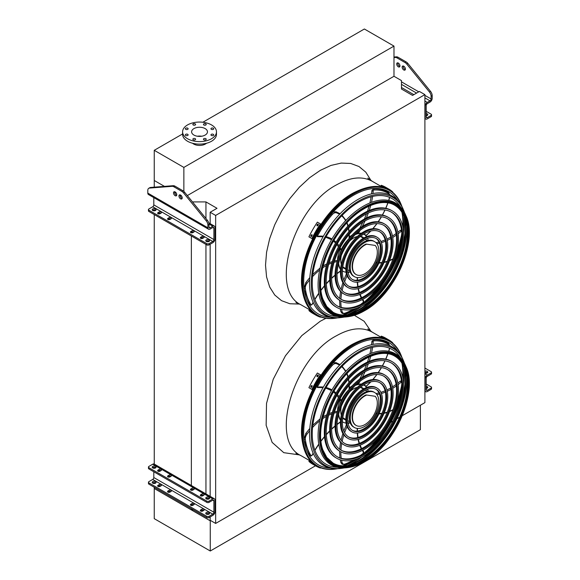 <?xml version="1.0" encoding="UTF-8"?>
<svg xmlns="http://www.w3.org/2000/svg" width="580" height="580" viewBox="0 0 580 580"><rect width="100%" height="100%" fill="white"/><g stroke="black" fill="none" stroke-linecap="round" stroke-linejoin="round"><path stroke-width="0.87" d="M402.295 415.679L424.901 402.629L424.901 94.62L419.405 91.451L412.547 95.41L401.483 89.023L401.483 80.598L393.987 76.27L393.987 46.095L364.37 29L202.862 122.242M210.156 516.918L210.156 520.26L215.651 523.436L215.651 215.434L424.901 94.62M215.651 523.436L315.498 465.791M390.782 422.327L392.943 421.08M396.879 418.803L399.692 417.187M210.156 223.662L210.156 212.258L215.651 215.434M210.156 496.342L210.156 244.238M205.944 218.515L205.944 201.912L217.014 208.3L210.156 212.258M205.944 493.913L205.944 244.405M192.466 201.912L205.944 201.912M420.384 405.232L420.384 429.686L210.264 551L210.264 520.826L154.244 488.49L191.356 509.914L191.356 508.653M191.356 505.521L191.356 505.144M191.356 486.533L191.356 235.98M191.356 232.841L191.356 232.464M191.356 509.914L193.531 509.914M182.599 133.944L154.244 150.314L154.244 180.489L164.452 186.376L154.244 180.489L154.244 187.166M174.594 192.234L176.356 193.249L174.594 192.234M180.039 195.373L181.801 196.395L180.039 195.373M210.264 551L154.244 518.658L154.244 487.229M154.244 483.495L154.244 482.531M208.996 517.585A1.537 0.892 180 0 1 206.821 517.585L206.821 516.33A1.537 0.892 -0 0 0 208.996 516.33L208.996 517.585L212.809 515.388A3.081 1.776 120 0 0 214.984 511.611L214.984 500.17A3.081 1.776 120 0 0 214.346 498.764L154.251 464.065L154.244 214.556M154.244 210.815L154.244 209.858M342.671 314.969A71.289 41.158 120 0 0 355.402 308.64M362.442 303.536A71.289 41.158 120 0 0 379.646 285.577M394.98 259.028A71.289 41.158 120 0 0 401.925 235.146M402.832 226.497A71.289 41.158 120 0 0 401.94 212.309M342.671 465.827A71.289 41.158 120 0 0 355.402 459.505M362.442 454.394A71.289 41.158 120 0 0 379.646 436.435M394.98 409.886A71.289 41.158 120 0 0 401.925 386.004M402.832 377.355A71.289 41.158 120 0 0 401.94 363.167M154.244 150.314L183.86 167.41L393.987 46.095M192.582 143.26A8.316 4.8 0 0 0 193.662 144.028A8.316 4.8 0 0 0 206.494 143.26M183.86 167.41L183.86 191.436M187.333 195.576L393.987 76.27M205.146 128.593A7.931 4.575 180 0 1 207.466 131.834A7.931 4.575 180 0 1 199.535 136.409A7.931 4.575 180 0 1 191.61 131.834A7.931 4.575 180 0 1 196.504 127.607A7.931 4.575 180 0 1 205.146 128.593M197.352 136.235A7.931 4.575 180 0 1 201.724 136.235M211.359 129.34A1.385 0.797 0 0 0 212.867 129.514A1.385 0.797 0 0 0 213.723 128.774A1.385 0.797 0 0 0 212.338 127.97A1.385 0.797 0 0 0 210.953 128.774A1.385 0.797 0 0 0 211.359 129.34M203.863 125.004A1.385 0.797 0 0 0 205.371 125.178A1.385 0.797 0 0 0 206.226 124.439A1.385 0.797 0 0 0 204.841 123.641A1.385 0.797 0 0 0 203.457 124.439A1.385 0.797 0 0 0 203.863 125.004M193.256 125.004A1.385 0.797 0 0 0 194.764 125.178A1.385 0.797 0 0 0 195.619 124.439A1.385 0.797 0 0 0 194.235 123.641A1.385 0.797 0 0 0 192.85 124.439A1.385 0.797 0 0 0 193.256 125.004M185.752 129.34A1.385 0.797 0 0 0 187.268 129.514A1.385 0.797 0 0 0 188.123 128.774A1.385 0.797 0 0 0 186.738 127.97A1.385 0.797 0 0 0 185.353 128.774A1.385 0.797 0 0 0 185.752 129.34M185.752 135.459A1.385 0.797 0 0 0 187.268 135.633A1.385 0.797 0 0 0 188.123 134.893A1.385 0.797 0 0 0 186.738 134.096A1.385 0.797 0 0 0 185.353 134.893A1.385 0.797 0 0 0 185.752 135.459M193.256 139.787A1.385 0.797 0 0 0 194.764 139.961A1.385 0.797 0 0 0 195.619 139.222A1.385 0.797 0 0 0 194.235 138.424A1.385 0.797 0 0 0 192.85 139.222A1.385 0.797 0 0 0 193.256 139.787M203.863 139.787A1.385 0.797 0 0 0 205.371 139.961A1.385 0.797 0 0 0 206.226 139.222A1.385 0.797 0 0 0 204.841 138.424A1.385 0.797 0 0 0 203.457 139.222A1.385 0.797 0 0 0 203.863 139.787M211.359 135.459A1.385 0.797 0 0 0 212.867 135.633A1.385 0.797 0 0 0 213.723 134.893A1.385 0.797 0 0 0 212.338 134.096A1.385 0.797 0 0 0 210.953 134.893A1.385 0.797 0 0 0 211.359 135.459M211.512 124.918A16.936 9.78 180 0 1 216.478 131.834A16.936 9.78 180 0 1 199.535 141.614A16.936 9.78 180 0 1 182.599 131.834A16.936 9.78 180 0 1 193.06 122.8A16.936 9.78 180 0 1 211.512 124.918M216.478 131.834L216.478 134.35A16.936 9.78 180 0 1 199.535 144.123A16.936 9.78 180 0 1 182.599 134.35L182.599 131.834M210.7 520.579L210.264 520.826M202.681 238.373L203.776 237.742A1.385 0.797 0 0 0 204.182 237.176A1.385 0.797 0 0 0 203.326 236.437A1.385 0.797 0 0 0 201.811 236.611L200.724 237.242A1.385 0.797 0 0 0 200.317 237.807A1.385 0.797 0 0 0 201.173 238.547A1.385 0.797 0 0 0 202.681 238.373M192.777 232.652L193.865 232.022A1.385 0.797 0 0 0 194.271 231.456A1.385 0.797 0 0 0 193.415 230.717A1.385 0.797 0 0 0 191.907 230.891L190.82 231.521A1.385 0.797 0 0 0 190.414 232.087A1.385 0.797 0 0 0 191.269 232.826A1.385 0.797 0 0 0 192.777 232.652M160.007 213.73L161.095 213.099A1.385 0.797 0 0 0 161.501 212.534A1.385 0.797 0 0 0 160.645 211.794A1.385 0.797 0 0 0 159.137 211.968L158.05 212.599A1.385 0.797 0 0 0 157.644 213.164A1.385 0.797 0 0 0 158.5 213.904A1.385 0.797 0 0 0 160.007 213.73M169.911 219.45L171.006 218.819A1.385 0.797 0 0 0 171.412 218.254A1.385 0.797 0 0 0 170.556 217.514A1.385 0.797 0 0 0 169.041 217.688L167.953 218.319A1.385 0.797 0 0 0 167.547 218.885A1.385 0.797 0 0 0 168.403 219.624A1.385 0.797 0 0 0 169.911 219.45M155.491 208.923A1.921 1.109 0 0 0 153.388 208.684A1.921 1.109 0 0 0 152.199 209.706A1.921 1.109 0 0 0 154.128 210.815A1.921 1.109 0 0 0 156.049 209.706A1.921 1.109 0 0 0 155.491 208.923M209.054 239.844A1.921 1.109 0 0 0 206.958 239.605A1.921 1.109 0 0 0 205.769 240.635A1.921 1.109 0 0 0 207.691 241.744A1.921 1.109 0 0 0 209.619 240.635A1.921 1.109 0 0 0 209.054 239.844M208.996 224.475L207.908 225.105A4.618 2.668 -120 0 0 206.255 220.871L207.343 220.24A4.618 2.668 60 0 1 208.996 224.475L208.996 227.179A1.537 0.892 120 0 0 209.315 227.889A1.537 0.892 120 0 0 210.09 227.81L212.809 226.236A3.081 1.776 -60 0 1 214.346 226.084A3.081 1.776 -60 0 1 214.984 227.498L214.984 238.938A3.081 1.776 -60 0 1 212.809 242.708L208.996 244.905A1.537 0.892 180 0 1 206.821 244.905L206.821 243.651L148.9 210.214L148.9 211.468A1.537 0.892 180 0 1 148.451 210.837L148.451 209.583A1.537 0.892 0 0 0 148.9 210.214M206.821 243.651A1.537 0.892 0 0 0 208.996 243.651L208.996 244.905M207.908 225.105L207.908 227.81A3.081 1.776 120 0 0 208.546 229.223A3.081 1.776 120 0 0 210.09 229.071L212.809 227.498A1.537 0.892 -60 0 1 213.578 227.418A1.537 0.892 -60 0 1 213.897 228.121L213.897 239.562A1.537 0.892 -60 0 1 212.809 241.454L208.996 243.651M153.801 197.613L153.801 204.87A1.537 0.892 -60 0 1 152.714 206.756L148.9 208.952A1.537 0.892 0 0 0 148.451 209.583M206.821 244.905L148.9 211.468M200.839 238.431L201.811 237.865A1.385 0.797 180 0 1 203.66 237.807M190.929 232.71L191.907 232.145A1.385 0.797 180 0 1 193.749 232.087M158.159 213.788L159.137 213.23A1.385 0.797 180 0 1 160.979 213.172M168.069 219.508L169.041 218.95A1.385 0.797 180 0 1 170.89 218.892M152.54 210.337A1.921 1.109 180 0 1 155.491 210.177A1.921 1.109 180 0 1 155.715 210.337M206.103 241.265A1.921 1.109 180 0 1 209.054 241.106A1.921 1.109 180 0 1 209.279 241.265M207.343 220.24L184.6 192.212L183.512 192.843A4.618 2.668 -120 0 0 181.903 191.422L173.826 186.76A4.618 2.668 -120 0 0 172.209 186.318L149.466 188.079A4.618 2.668 -120 0 0 148.77 188.29A4.618 2.668 -120 0 0 147.813 190.407L147.813 193.111A3.081 1.776 120 0 0 148.451 194.525L208.546 229.223M148.77 188.29L149.857 187.666A4.618 2.668 60 0 1 150.553 187.456L149.466 188.079M172.209 186.318L173.304 185.694L150.553 187.456M173.304 185.694A4.618 2.668 60 0 1 174.913 186.129L173.826 186.76M181.903 191.422L182.99 190.791L174.913 186.129M182.99 190.791A4.618 2.668 60 0 1 184.6 192.212M174.667 191.726A2.313 1.334 -120 0 0 175.073 193.843A2.313 1.334 -120 0 0 176.704 195.257M180.112 194.873A2.313 1.334 -120 0 0 181.671 198.208A2.313 1.334 -120 0 0 182.149 198.396M206.255 220.871L183.512 192.843M175.138 191.922A2.313 1.334 -120 0 0 173.985 191.806A2.313 1.334 -120 0 0 173.985 194.474A2.313 1.334 -120 0 0 176.291 195.808A2.313 1.334 -120 0 0 176.646 193.952A2.313 1.334 -120 0 0 175.138 191.922M180.583 198.831A2.313 1.334 -120 0 0 181.736 198.947A2.313 1.334 -120 0 0 181.736 196.279A2.313 1.334 -120 0 0 179.43 194.945A2.313 1.334 -120 0 0 179.075 196.801A2.313 1.334 -120 0 0 180.583 198.831M426.199 114.833A1.921 1.109 180 0 1 427.235 115.137A1.921 1.109 180 0 1 427.46 115.297M431.549 114.796L431.549 116.051A1.537 0.892 180 0 1 431.099 116.681L431.099 115.42A1.537 0.892 0 0 0 431.549 114.796A1.537 0.892 0 0 0 431.099 114.166L426.199 111.338M393.987 57.028L396.488 56.833A4.618 2.668 60 0 1 398.098 57.275L406.174 61.937A4.618 2.668 60 0 1 407.791 63.358L430.534 91.386A4.618 2.668 60 0 1 432.187 95.62L431.099 96.251L431.099 98.955A1.537 0.892 -60 0 1 430.012 100.84L427.286 102.413A3.081 1.776 120 0 0 425.111 106.184L425.111 117.624A3.081 1.776 120 0 0 425.749 119.031A3.081 1.776 120 0 0 427.286 118.878L431.099 116.681M426.199 115.761A1.921 1.109 0 0 0 427.801 114.666A1.921 1.109 0 0 0 427.235 113.883A1.921 1.109 0 0 0 426.199 113.571M432.187 95.62L432.187 98.325A3.081 1.776 -60 0 1 430.012 102.094L427.286 103.668A1.537 0.892 120 0 0 426.199 105.553L426.199 116.993A1.537 0.892 120 0 0 426.517 117.697A1.537 0.892 120 0 0 427.286 117.624L431.099 115.42M405.333 69.542A2.313 1.334 60 0 1 403.709 68.128A2.313 1.334 60 0 1 403.296 66.011M399.888 66.395A2.313 1.334 60 0 1 398.264 64.989A2.313 1.334 60 0 1 397.851 62.872M431.099 96.251A4.618 2.668 -120 0 0 429.447 92.01L406.696 63.989A4.618 2.668 -120 0 0 405.087 62.567L397.01 57.906A4.618 2.668 -120 0 0 395.4 57.464L393.987 57.572M403.774 66.207A2.313 1.334 -120 0 0 402.614 66.091A2.313 1.334 -120 0 0 402.614 68.759A2.313 1.334 -120 0 0 404.927 70.093A2.313 1.334 -120 0 0 405.282 68.237A2.313 1.334 -120 0 0 403.774 66.207M398.329 63.06A2.313 1.334 -120 0 0 397.177 62.944A2.313 1.334 -120 0 0 397.177 65.612A2.313 1.334 -120 0 0 399.482 66.947A2.313 1.334 -120 0 0 399.837 65.098A2.313 1.334 -120 0 0 398.329 63.06M202.681 495.835L203.776 495.204A1.385 0.797 0 0 0 204.182 494.638A1.385 0.797 0 0 0 203.326 493.899A1.385 0.797 0 0 0 201.811 494.073L200.724 494.704A1.385 0.797 0 0 0 200.317 495.269A1.385 0.797 0 0 0 201.173 496.009A1.385 0.797 0 0 0 202.681 495.835M192.777 490.114L193.865 489.491A1.385 0.797 0 0 0 194.271 488.918A1.385 0.797 0 0 0 193.415 488.186A1.385 0.797 0 0 0 191.907 488.353L190.82 488.983A1.385 0.797 0 0 0 190.414 489.549A1.385 0.797 0 0 0 191.269 490.288A1.385 0.797 0 0 0 192.777 490.114M160.007 471.199L161.095 470.568A1.385 0.797 0 0 0 161.501 470.003A1.385 0.797 0 0 0 160.645 469.263A1.385 0.797 0 0 0 159.137 469.438L158.05 470.068A1.385 0.797 0 0 0 157.644 470.634A1.385 0.797 0 0 0 158.5 471.366A1.385 0.797 0 0 0 160.007 471.199M169.911 476.92L171.006 476.289A1.385 0.797 0 0 0 171.412 475.723A1.385 0.797 0 0 0 170.556 474.984A1.385 0.797 0 0 0 169.041 475.158L167.953 475.781A1.385 0.797 0 0 0 167.547 476.354A1.385 0.797 0 0 0 168.403 477.086A1.385 0.797 0 0 0 169.911 476.92M209.054 497.314A1.921 1.109 0 0 0 206.958 497.075A1.921 1.109 0 0 0 205.769 498.097A1.921 1.109 0 0 0 207.691 499.213A1.921 1.109 0 0 0 209.619 498.097A1.921 1.109 0 0 0 209.054 497.314M155.491 466.385A1.921 1.109 0 0 0 153.388 466.146A1.921 1.109 0 0 0 152.199 467.175A1.921 1.109 0 0 0 154.128 468.285A1.921 1.109 0 0 0 156.049 467.175A1.921 1.109 0 0 0 155.491 466.385M154.251 464.065A3.081 1.776 120 0 0 152.714 464.217L148.9 466.421A1.537 0.892 0 0 0 148.451 467.045A1.537 0.892 0 0 0 148.9 467.676L148.9 468.93A1.537 0.892 180 0 1 148.451 468.307L148.451 467.045M208.996 516.33L212.809 514.126A1.537 0.892 120 0 0 213.897 512.241L213.897 500.801A1.537 0.892 120 0 0 213.578 500.098A1.537 0.892 120 0 0 212.809 500.17L208.996 502.374A1.537 0.892 180 0 1 206.821 502.374L206.821 501.113L148.9 467.676M206.821 501.113A1.537 0.892 0 0 0 208.996 501.113L208.996 502.374M214.346 498.764A3.081 1.776 120 0 0 212.809 498.916L208.996 501.113M206.821 502.374L148.9 468.93M203.66 495.276A1.385 0.797 0 0 0 201.811 495.334L200.839 495.893M193.749 489.556A1.385 0.797 0 0 0 191.907 489.614L190.929 490.173M160.979 470.634A1.385 0.797 0 0 0 159.137 470.692L158.159 471.257M170.89 476.354A1.385 0.797 0 0 0 169.041 476.412L168.069 476.977M206.103 498.727A1.921 1.109 180 0 1 209.054 498.568A1.921 1.109 180 0 1 209.279 498.727M152.54 467.799A1.921 1.109 180 0 1 155.491 467.647A1.921 1.109 180 0 1 155.715 467.799M206.821 516.33L148.9 482.886A1.537 0.892 -0 0 1 148.451 482.263A1.537 0.892 -0 0 1 148.9 481.632L152.714 479.428A1.537 0.892 120 0 0 153.801 477.543L153.801 471.765M153.801 468.27L153.801 467.335M201.811 509.291A1.385 0.797 180 0 1 203.326 509.117A1.385 0.797 180 0 1 204.182 509.856A1.385 0.797 180 0 1 203.776 510.422L202.681 511.045A1.385 0.797 180 0 1 201.173 511.219A1.385 0.797 180 0 1 200.317 510.48A1.385 0.797 180 0 1 200.724 509.914L201.811 509.291L201.811 510.545L200.839 511.111M191.907 503.571A1.385 0.797 180 0 1 193.415 503.397A1.385 0.797 180 0 1 194.271 504.136A1.385 0.797 180 0 1 193.865 504.701L192.777 505.325A1.385 0.797 180 0 1 191.269 505.499A1.385 0.797 180 0 1 190.414 504.76A1.385 0.797 180 0 1 190.82 504.194L191.907 503.571L191.907 504.825L190.929 505.39M159.137 484.648A1.385 0.797 180 0 1 160.645 484.474A1.385 0.797 180 0 1 161.501 485.213A1.385 0.797 180 0 1 161.095 485.779L160.007 486.41A1.385 0.797 180 0 1 158.5 486.584A1.385 0.797 180 0 1 157.644 485.844A1.385 0.797 180 0 1 158.05 485.279L159.137 484.648L159.137 485.902L158.159 486.468M169.041 490.368A1.385 0.797 180 0 1 170.556 490.194A1.385 0.797 180 0 1 171.412 490.934A1.385 0.797 180 0 1 171.006 491.499L169.911 492.13A1.385 0.797 180 0 1 168.403 492.304A1.385 0.797 180 0 1 167.547 491.564A1.385 0.797 180 0 1 167.953 490.999L169.041 490.368L169.041 491.623L168.069 492.188M206.335 514.097A1.921 1.109 -0 0 0 208.43 514.337A1.921 1.109 -0 0 0 209.619 513.307A1.921 1.109 -0 0 0 209.054 512.524A1.921 1.109 -0 0 0 206.958 512.285A1.921 1.109 -0 0 0 205.769 513.307A1.921 1.109 -0 0 0 206.335 514.097M152.765 483.169A1.921 1.109 -0 0 0 154.867 483.408A1.921 1.109 -0 0 0 156.049 482.386A1.921 1.109 -0 0 0 155.491 481.596A1.921 1.109 -0 0 0 153.388 481.357A1.921 1.109 -0 0 0 152.199 482.386A1.921 1.109 -0 0 0 152.765 483.169M206.821 517.585L148.9 484.148A1.537 0.892 180 0 1 148.451 483.517L148.451 482.263M203.66 510.487A1.385 0.797 -0 0 0 201.811 510.545M193.749 504.767A1.385 0.797 -0 0 0 191.907 504.825M160.979 485.844A1.385 0.797 -0 0 0 159.137 485.902M170.89 491.564A1.385 0.797 -0 0 0 169.041 491.623M206.103 513.938A1.921 1.109 180 0 1 209.054 513.779A1.921 1.109 180 0 1 209.279 513.938M152.54 483.017A1.921 1.109 180 0 1 155.491 482.857A1.921 1.109 180 0 1 155.715 483.017M427.46 372.759A1.921 1.109 -0 0 0 427.235 372.607A1.921 1.109 -0 0 0 424.901 372.433M431.549 372.259L431.549 373.52A1.537 0.892 180 0 1 431.099 374.143L431.099 372.889A1.537 0.892 -0 0 0 431.549 372.259A1.537 0.892 -0 0 0 431.099 371.628L424.901 368.053M431.099 388.1A1.537 0.892 0 0 0 431.549 387.469L431.549 388.73A1.537 0.892 180 0 1 431.099 389.354L431.099 388.1L427.286 390.297A1.537 0.892 -60 0 1 426.517 390.376A1.537 0.892 -60 0 1 426.199 389.673L426.199 378.233A1.537 0.892 -60 0 1 427.286 376.348L431.099 374.143M424.901 373.092A1.921 1.109 0 0 0 426.829 373.099A1.921 1.109 0 0 0 427.801 372.135A1.921 1.109 0 0 0 427.235 371.345A1.921 1.109 0 0 0 424.901 371.171M431.099 389.354L427.286 391.558A3.081 1.776 -60 0 1 425.749 391.71A3.081 1.776 -60 0 1 425.111 390.297L425.111 378.856A3.081 1.776 -60 0 1 427.286 375.086L431.099 372.889M426.199 387.505A1.921 1.109 180 0 1 427.235 387.817A1.921 1.109 180 0 1 427.46 387.976M431.549 387.469A1.537 0.892 0 0 0 431.099 386.846L426.199 384.011M426.199 386.251A1.921 1.109 180 0 1 427.235 386.563A1.921 1.109 180 0 1 427.801 387.346A1.921 1.109 180 0 1 426.199 388.44M401.882 206.429A71.963 41.55 120 0 0 400.896 203.87A71.963 41.55 120 0 0 353.59 194.075A71.963 41.55 120 0 0 303.608 270.671A71.963 41.55 120 0 0 334.841 318.282A71.963 41.55 120 0 0 337.546 317.862M347.123 314.853A71.963 41.55 120 0 0 361.818 306.066M372.048 296.931A71.963 41.55 120 0 0 401.012 246.768M403.81 233.341A71.963 41.55 120 0 0 404.064 216.217M402.085 212.534A71.412 41.231 -60 0 1 402.897 226.809M401.933 235.596A71.412 41.231 -60 0 1 394.581 260.152M380.422 284.671A71.412 41.231 -60 0 1 362.833 303.318M355.707 308.553A71.412 41.231 -60 0 1 342.939 314.983M397.684 200.433A70.55 40.73 120 0 0 353.59 195.228A70.55 40.73 120 0 0 305.174 266.909A70.55 40.73 120 0 0 330.259 317.224M343.701 315.005A70.55 40.73 120 0 0 357.722 307.857M366.212 301.281A70.55 40.73 120 0 0 401.86 239.54M403.31 228.897A70.55 40.73 120 0 0 402.491 213.179M391.159 212.026A54.136 31.255 -60 0 1 398.909 255.541A54.136 31.255 -60 0 1 363.66 302.854A54.136 31.255 -60 0 1 337.038 305.776M336.697 307.371L335.827 306.863A55.673 32.147 -60 0 1 327.294 262.254A55.673 32.147 -60 0 1 363.66 213.194A55.673 32.147 -60 0 1 391.5 210.431L392.37 210.939A55.673 32.147 120 0 0 364.537 213.694A55.673 32.147 120 0 0 328.164 262.755A55.673 32.147 120 0 0 336.697 307.371A55.673 32.147 120 0 0 392.37 275.224A55.673 32.147 120 0 0 392.37 210.939M364.537 214.948A54.136 31.255 120 0 0 329.172 262.653A54.136 31.255 120 0 0 337.466 306.037A54.136 31.255 120 0 0 391.601 274.782A54.136 31.255 120 0 0 391.601 212.273A54.136 31.255 120 0 0 364.537 214.948M387.36 218.609A46.531 26.861 -60 0 1 393.943 256.034A46.531 26.861 -60 0 1 363.66 296.641A46.531 26.861 -60 0 1 340.837 299.186M340.496 300.781L339.626 300.281A48.067 27.753 -60 0 1 332.26 261.761A48.067 27.753 -60 0 1 363.66 219.399A48.067 27.753 -60 0 1 387.694 217.021L388.571 217.522A48.067 27.753 120 0 0 364.537 219.907A48.067 27.753 120 0 0 333.13 262.262A48.067 27.753 120 0 0 340.496 300.781A48.067 27.753 120 0 0 388.571 273.028A48.067 27.753 120 0 0 388.571 217.522M364.537 221.161A46.531 26.861 120 0 0 334.138 262.16A46.531 26.861 120 0 0 341.272 299.447A46.531 26.861 120 0 0 387.795 272.586A46.531 26.861 120 0 0 387.795 218.856A46.531 26.861 120 0 0 364.537 221.161M383.554 225.2A38.925 22.475 -60 0 1 388.97 256.527A38.925 22.475 -60 0 1 363.66 290.428A38.925 22.475 -60 0 1 344.643 292.603M344.302 294.19L343.433 293.69A40.462 23.359 -60 0 1 337.226 261.268A40.462 23.359 -60 0 1 363.66 225.613A40.462 23.359 -60 0 1 383.895 223.605L384.765 224.112A40.462 23.359 120 0 0 364.537 226.113A40.462 23.359 120 0 0 338.104 261.769A40.462 23.359 120 0 0 344.302 294.19A40.462 23.359 120 0 0 384.765 270.831A40.462 23.359 120 0 0 384.765 224.112M364.537 227.374A38.925 22.475 120 0 0 339.104 261.674A38.925 22.475 120 0 0 345.071 292.864A38.925 22.475 120 0 0 383.996 270.389A38.925 22.475 120 0 0 383.996 225.446A38.925 22.475 120 0 0 364.537 227.374M379.748 231.79A31.32 18.082 -60 0 1 384.003 257.02A31.32 18.082 -60 0 1 363.66 284.222A31.32 18.082 -60 0 1 348.45 286.012M348.109 287.607L347.231 287.107A32.857 18.973 -60 0 1 342.2 260.775A32.857 18.973 -60 0 1 363.66 231.819A32.857 18.973 -60 0 1 380.088 230.195L380.966 230.695A32.857 18.973 120 0 0 364.537 232.326A32.857 18.973 120 0 0 343.07 261.275A32.857 18.973 120 0 0 348.109 287.607A32.857 18.973 120 0 0 380.966 268.634A32.857 18.973 120 0 0 380.966 230.695M364.537 233.581A31.32 18.082 120 0 0 344.078 261.181A31.32 18.082 120 0 0 348.877 286.274A31.32 18.082 120 0 0 380.19 268.192A31.32 18.082 120 0 0 380.19 232.029A31.32 18.082 120 0 0 364.537 233.581M375.949 238.38A23.715 13.688 -60 0 1 379.03 257.513A23.715 13.688 -60 0 1 363.66 278.008A23.715 13.688 -60 0 1 352.248 279.422M351.908 281.017L351.038 280.517A25.252 14.58 -60 0 1 347.166 260.282A25.252 14.58 -60 0 1 363.66 238.032A25.252 14.58 -60 0 1 376.289 236.778L377.159 237.285A25.252 14.58 120 0 0 364.537 238.532A25.252 14.58 120 0 0 348.036 260.782A25.252 14.58 120 0 0 351.908 281.017A25.252 14.58 120 0 0 377.159 266.445A25.252 14.58 120 0 0 377.159 237.285M364.537 239.794A23.715 13.688 120 0 0 349.044 260.688A23.715 13.688 120 0 0 352.676 279.683A23.715 13.688 120 0 0 376.391 265.995A23.715 13.688 120 0 0 376.391 238.619A23.715 13.688 120 0 0 364.537 239.794M350.197 271.955A21.554 12.448 -60 0 1 348.718 272.325A47.836 27.615 120 0 0 348.268 273.231M347.63 272.1L348.718 272.325M340.532 269.454A21.554 12.448 -60 0 1 338.488 263.914M348.283 239.67A21.25 12.267 120 0 0 339.539 254.816M338.655 263.284A21.25 12.267 120 0 0 340.576 269.011M342.41 270.875A21.25 12.267 120 0 0 342.969 271.237A21.25 12.267 120 0 0 346.05 272.194M348.043 272.158A21.25 12.267 120 0 0 350.11 271.723M368.206 240.381A21.25 12.267 120 0 0 367.553 238.365M366.589 236.625A21.25 12.267 120 0 0 364.218 234.436A21.25 12.267 120 0 0 363.624 234.131M361.094 233.472A21.25 12.267 120 0 0 355.17 234.668M357.345 236.481A18.168 10.491 120 0 0 353.59 238.003A18.168 10.491 120 0 0 349.704 240.939M341.344 255.417A18.168 10.491 120 0 0 341.308 264.262M342.758 267.061A18.168 10.491 120 0 0 344.505 268.569A18.168 10.491 120 0 0 345.81 269.127M363.812 237.945A18.168 10.491 120 0 0 362.674 237.104A18.168 10.491 120 0 0 360.499 236.335M352.118 235.088A21.25 12.267 120 0 0 349.327 237.082M340.09 249.596A21.25 12.267 120 0 0 337.488 260.384L334.515 260.927M357.657 232.935A21.25 12.267 120 0 0 356.823 233.095M343.983 268.228A18.168 10.491 120 0 0 345.81 268.736M363.471 238.148A18.168 10.491 120 0 0 362.116 236.814M340.083 249.03L339.916 249.429L340.083 249.03L339.916 249.429L341.171 249.661A0.768 0.442 120 0 0 341.395 249.327A21.554 12.448 -60 0 1 349.044 238.663A47.836 27.615 120 0 0 349.095 234.516M349.058 237.836L349.044 238.663M363.914 233.95A21.554 12.448 -60 0 1 364.936 234.842L366.024 235.473A47.836 27.615 120 0 0 370.642 231.05M357.78 232.065L358.281 233.29A0.768 0.442 120 0 0 358.512 233.334A21.554 12.448 -60 0 1 361.456 233.218M363.935 233.936A21.554 12.448 -60 0 1 364.37 234.168A21.554 12.448 -60 0 1 366.024 235.473L365.806 235.524M357.425 232.71A0.768 0.442 -60 0 1 357.258 232.696L358.302 233.305A61.219 35.344 -60 0 0 360.071 230.369M354.431 276.66L353.553 276.152A20.213 11.673 -60 0 1 350.458 259.956A20.213 11.673 -60 0 1 363.66 242.143A20.213 11.673 -60 0 1 373.766 241.142L374.644 241.65A20.213 11.673 120 0 0 364.537 242.65A20.213 11.673 120 0 0 351.328 260.464A20.213 11.673 120 0 0 354.431 276.66A20.213 11.673 120 0 0 374.644 264.988A20.213 11.673 120 0 0 374.644 241.65M342.809 266.749A17.552 10.136 120 0 0 343.73 267.409L345.81 268.613M363.363 238.206L361.282 237.002A17.552 10.136 120 0 0 360.252 236.538M366.4 244.289A17.552 10.136 120 0 0 353.756 259.55A17.552 10.136 120 0 0 356.142 274.572A17.552 10.136 120 0 0 372.802 265.887A17.552 10.136 120 0 0 375.216 245.434L366.016 244.064A17.552 10.136 120 0 0 353.372 259.325A17.552 10.136 120 0 0 355.757 274.355A17.552 10.136 120 0 0 355.953 274.456M375.216 245.434L366.016 244.064M384.707 186.963A72.826 42.05 120 0 0 384.207 186.76L383.337 186.26A72.826 42.05 -60 0 1 383.837 186.456L384.815 186.992M392.566 192.154L392.711 191.9A72.826 42.05 120 0 0 388.723 189.029L385.729 187.296A72.826 42.05 120 0 0 381.248 185.281L380.864 185.955L383.199 187.296M388.723 189.029A72.826 42.05 120 0 0 384.243 187.006L381.248 185.281M384.243 187.006L383.953 187.514M312.098 312.714L311.228 312.214A72.826 42.05 -60 0 1 310.808 311.88L311.677 312.381A72.826 42.05 120 0 0 312.098 312.714L312.185 312.794M312.207 311.786L311.91 312.294L308.915 310.568A72.826 42.05 120 0 0 312.903 313.439L315.897 315.165A72.826 42.05 120 0 0 320.377 317.18L320.53 316.926M311.91 312.294A72.826 42.05 120 0 0 315.897 315.165M311.641 311.243L309.307 309.894L308.915 310.568M312.098 235.458A72.826 42.05 120 0 0 311.677 236.277L310.967 236.582L310.808 235.777A72.826 42.05 -60 0 1 311.228 234.958L311.953 234.661L312.098 235.458M318.297 224.815A72.826 42.05 120 0 0 317.796 225.591L317.035 225.859L316.926 225.091A72.826 42.05 -60 0 1 317.427 224.308L318.202 224.047L318.297 224.815M320.377 223.88L317.383 222.155A72.826 42.05 120 0 0 308.915 236.821L312.301 238.771A72.058 41.601 -60 0 1 320.769 224.105L320.377 223.88A72.826 42.05 120 0 0 311.91 238.547M312.113 234.827L311.619 235.175A72.058 41.601 120 0 0 311.192 236.002L311.185 236.633M318.362 224.213L317.818 224.532A72.058 41.601 120 0 0 317.311 225.308L317.26 225.917M372.81 298.816A67.077 38.722 -60 0 1 357.976 310.133A67.077 38.722 -60 0 1 347.579 314.802M404.245 216.637A67.077 38.722 -60 0 1 403.02 246.493M400.534 206.958A66.207 38.229 120 0 0 359.063 201.934A66.207 38.229 120 0 0 313.606 269.316A66.207 38.229 120 0 0 337.335 316.426M349.015 314.599A66.207 38.229 120 0 0 359.063 310.053A66.207 38.229 120 0 0 382.938 288.709M399.337 260.311A66.207 38.229 120 0 0 404.789 217.986M341.439 317.492L340.126 317.651A68.483 39.541 -60 0 1 323.734 235.596A68.483 39.541 -60 0 1 402.991 208.764L403.513 209.982A67.621 39.041 120 0 0 359.063 200.781A67.621 39.041 120 0 0 312.098 272.752A67.621 39.041 120 0 0 341.439 317.492A67.621 39.041 120 0 0 344.15 317.064M357.229 312.228A67.621 39.041 120 0 0 359.063 311.206A67.621 39.041 120 0 0 406.841 226.287M404.492 212.548A67.621 39.041 120 0 0 403.513 209.982M394.755 205.305A61.741 35.648 -60 0 1 403.941 254.852A61.741 35.648 -60 0 1 363.66 309.06A61.741 35.648 -60 0 1 333.014 312.243M346.731 316.861A64.148 37.033 -60 0 1 331.376 240.004A64.148 37.033 -60 0 1 405.608 214.875L406.022 215.847A63.459 36.634 -60 0 1 364.312 310.837A63.459 36.634 -60 0 1 347.775 316.738A63.459 36.634 -60 0 1 320.24 274.753A63.459 36.634 -60 0 1 364.312 207.212A63.459 36.634 -60 0 1 406.022 215.847C418.434 241.07 394.864 294.611 364.407 310.808C358.679 314.106 353.14 316.078 347.775 316.738L346.731 316.861M401.882 357.287A71.963 41.55 120 0 0 400.896 354.728A71.963 41.55 120 0 0 353.59 344.933A71.963 41.55 120 0 0 303.608 421.529A71.963 41.55 120 0 0 334.841 469.14A71.963 41.55 120 0 0 337.546 468.72M347.123 465.711A71.963 41.55 120 0 0 361.818 456.931M372.048 447.789A71.963 41.55 120 0 0 401.012 397.626M403.81 384.199A71.963 41.55 120 0 0 404.064 367.075M402.085 363.392A71.412 41.231 -60 0 1 402.897 377.667M401.933 386.454A71.412 41.231 -60 0 1 394.581 411.01M380.422 435.529A71.412 41.231 -60 0 1 362.833 454.176M355.707 459.411A71.412 41.231 -60 0 1 342.939 465.841M397.684 351.291A70.55 40.73 120 0 0 353.59 346.086A70.55 40.73 120 0 0 305.174 417.767A70.55 40.73 120 0 0 330.259 468.082M343.701 465.863A70.55 40.73 120 0 0 357.722 458.715M366.212 452.139A70.55 40.73 120 0 0 401.86 390.398M403.31 379.755A70.55 40.73 120 0 0 402.491 364.037M391.159 362.884A54.136 31.255 -60 0 1 398.909 406.399A54.136 31.255 -60 0 1 363.66 453.712A54.136 31.255 -60 0 1 337.038 456.634M336.697 458.229L335.827 457.721A55.673 32.147 -60 0 1 327.294 413.112A55.673 32.147 -60 0 1 363.66 364.051A55.673 32.147 -60 0 1 391.5 361.289L392.37 361.797A55.673 32.147 120 0 0 364.537 364.552A55.673 32.147 120 0 0 328.164 413.613A55.673 32.147 120 0 0 336.697 458.229A55.673 32.147 120 0 0 392.37 426.083A55.673 32.147 120 0 0 392.37 361.797M364.537 365.806A54.136 31.255 120 0 0 329.172 413.511A54.136 31.255 120 0 0 337.466 456.895A54.136 31.255 120 0 0 391.601 425.64A54.136 31.255 120 0 0 391.601 363.131A54.136 31.255 120 0 0 364.537 365.806M387.36 369.467A46.531 26.861 -60 0 1 393.943 406.892A46.531 26.861 -60 0 1 363.66 447.499A46.531 26.861 -60 0 1 340.837 450.051M340.496 451.639L339.626 451.138A48.067 27.753 -60 0 1 332.26 412.619A48.067 27.753 -60 0 1 363.66 370.257A48.067 27.753 -60 0 1 387.694 367.88L388.571 368.38A48.067 27.753 120 0 0 364.537 370.765A48.067 27.753 120 0 0 333.13 413.12A48.067 27.753 120 0 0 340.496 451.639A48.067 27.753 120 0 0 388.571 423.886A48.067 27.753 120 0 0 388.571 368.38M364.537 372.019A46.531 26.861 120 0 0 334.138 413.018A46.531 26.861 120 0 0 341.272 450.305A46.531 26.861 120 0 0 387.795 423.443A46.531 26.861 120 0 0 387.795 369.714A46.531 26.861 120 0 0 364.537 372.019M383.554 376.058A38.925 22.475 -60 0 1 388.97 407.385A38.925 22.475 -60 0 1 363.66 441.286A38.925 22.475 -60 0 1 344.643 443.461M344.302 445.056L343.433 444.548A40.462 23.359 -60 0 1 337.226 412.126A40.462 23.359 -60 0 1 363.66 376.471A40.462 23.359 -60 0 1 383.895 374.462L384.765 374.97A40.462 23.359 120 0 0 364.537 376.971A40.462 23.359 120 0 0 338.104 412.626A40.462 23.359 120 0 0 344.302 445.056A40.462 23.359 120 0 0 384.765 421.689A40.462 23.359 120 0 0 384.765 374.97M364.537 378.233A38.925 22.475 120 0 0 339.104 412.532A38.925 22.475 120 0 0 345.071 443.722A38.925 22.475 120 0 0 383.996 421.247A38.925 22.475 120 0 0 383.996 376.304A38.925 22.475 120 0 0 364.537 378.233M379.748 382.648A31.32 18.082 -60 0 1 384.003 407.878A31.32 18.082 -60 0 1 363.66 435.08A31.32 18.082 -60 0 1 348.45 436.87M348.109 438.465L347.231 437.965A32.857 18.973 -60 0 1 342.2 411.633A32.857 18.973 -60 0 1 363.66 382.677A32.857 18.973 -60 0 1 380.088 381.053L380.966 381.553A32.857 18.973 120 0 0 364.537 383.184A32.857 18.973 120 0 0 343.07 412.134A32.857 18.973 120 0 0 348.109 438.465A32.857 18.973 120 0 0 380.966 419.492A32.857 18.973 120 0 0 380.966 381.553M364.537 384.438A31.32 18.082 120 0 0 344.078 412.039A31.32 18.082 120 0 0 348.877 437.132A31.32 18.082 120 0 0 380.19 419.05A31.32 18.082 120 0 0 380.19 382.887A31.32 18.082 120 0 0 364.537 384.438M375.949 389.238A23.715 13.688 -60 0 1 379.03 408.371A23.715 13.688 -60 0 1 363.66 428.866A23.715 13.688 -60 0 1 352.248 430.28M351.908 431.875L351.038 431.375A25.252 14.58 -60 0 1 347.166 411.14A25.252 14.58 -60 0 1 363.66 388.89A25.252 14.58 -60 0 1 376.289 387.643L377.159 388.143A25.252 14.58 120 0 0 364.537 389.39A25.252 14.58 120 0 0 348.036 411.648A25.252 14.58 120 0 0 351.908 431.875A25.252 14.58 120 0 0 377.159 417.303A25.252 14.58 120 0 0 377.159 388.143M364.537 390.652A23.715 13.688 120 0 0 349.044 411.546A23.715 13.688 120 0 0 352.676 430.548A23.715 13.688 120 0 0 376.391 416.853A23.715 13.688 120 0 0 376.391 389.477A23.715 13.688 120 0 0 364.537 390.652M350.197 422.813A21.554 12.448 -60 0 1 348.718 423.183A47.836 27.615 120 0 0 348.268 424.089M347.63 422.958L348.718 423.183M340.532 420.311A21.554 12.448 -60 0 1 338.488 414.78M348.283 390.536A21.25 12.267 120 0 0 339.539 405.674M338.655 414.149A21.25 12.267 120 0 0 340.576 419.869M342.41 421.733A21.25 12.267 120 0 0 342.969 422.095A21.25 12.267 120 0 0 346.05 423.052M348.043 423.023A21.25 12.267 120 0 0 350.11 422.581M368.206 391.239A21.25 12.267 120 0 0 367.553 389.224M366.589 387.483A21.25 12.267 120 0 0 364.218 385.294A21.25 12.267 120 0 0 363.624 384.989M361.094 384.33A21.25 12.267 120 0 0 355.17 385.526M357.345 387.338A18.168 10.491 120 0 0 353.59 388.861A18.168 10.491 120 0 0 349.704 391.797M341.344 406.275A18.168 10.491 120 0 0 341.308 415.12M342.758 417.926A18.168 10.491 120 0 0 344.505 419.427A18.168 10.491 120 0 0 345.81 419.992M363.812 388.803A18.168 10.491 120 0 0 362.674 387.962A18.168 10.491 120 0 0 360.499 387.201M352.118 385.947A21.25 12.267 120 0 0 349.327 387.947M340.09 400.454A21.25 12.267 120 0 0 337.488 411.249L334.515 411.786M357.657 383.793A21.25 12.267 120 0 0 356.823 383.953M343.983 419.086A18.168 10.491 120 0 0 345.81 419.594M363.471 389.006A18.168 10.491 120 0 0 362.116 387.672M340.083 399.888L339.916 400.287L340.083 399.888L339.916 400.287L341.171 400.519A0.768 0.442 120 0 0 341.395 400.185A21.554 12.448 -60 0 1 349.044 389.521A47.836 27.615 120 0 0 349.095 385.374M349.058 388.701L349.044 389.521M363.914 384.808A21.554 12.448 -60 0 1 364.936 385.7L366.024 386.331A47.836 27.615 120 0 0 370.642 381.908M357.78 382.923L358.281 384.149A0.768 0.442 120 0 0 358.512 384.192A21.554 12.448 -60 0 1 361.456 384.076M363.935 384.794A21.554 12.448 -60 0 1 364.37 385.026A21.554 12.448 -60 0 1 366.024 386.331L365.806 386.382M357.425 383.568A0.768 0.442 -60 0 1 357.258 383.561L358.302 384.163M354.431 427.518L353.553 427.01A20.213 11.673 -60 0 1 350.458 410.814A20.213 11.673 -60 0 1 363.66 393.001A20.213 11.673 -60 0 1 373.766 392L374.644 392.508A20.213 11.673 120 0 0 364.537 393.508A20.213 11.673 120 0 0 351.328 411.322A20.213 11.673 120 0 0 354.431 427.518A20.213 11.673 120 0 0 374.644 415.846A20.213 11.673 120 0 0 374.644 392.508M342.809 417.607A17.552 10.136 120 0 0 343.73 418.267L345.81 419.471M363.363 389.064L361.282 387.861A17.552 10.136 120 0 0 360.252 387.397M366.4 395.147A17.552 10.136 120 0 0 353.756 410.408A17.552 10.136 120 0 0 356.142 425.43A17.552 10.136 120 0 0 372.802 416.745A17.552 10.136 120 0 0 375.216 396.292L366.016 394.922A17.552 10.136 120 0 0 353.372 410.183A17.552 10.136 120 0 0 355.757 425.212A17.552 10.136 120 0 0 355.953 425.321M375.216 396.292L366.016 394.922M384.707 337.821A72.826 42.05 120 0 0 384.207 337.625L383.337 337.118A72.826 42.05 -60 0 1 383.837 337.321L384.815 337.85M392.566 343.012L392.711 342.758A72.826 42.05 120 0 0 388.723 339.887L385.729 338.154A72.826 42.05 120 0 0 381.248 336.139L380.864 336.813L383.199 338.154M388.723 339.887A72.826 42.05 120 0 0 384.243 337.864L381.248 336.139M384.243 337.864L383.953 338.379M312.098 463.572L311.228 463.072A72.826 42.05 -60 0 1 310.808 462.738L311.677 463.239A72.826 42.05 120 0 0 312.098 463.572L312.185 463.652M312.207 462.644L311.91 463.152L308.915 461.426A72.826 42.05 120 0 0 312.903 464.297L315.897 466.023A72.826 42.05 120 0 0 320.377 468.038L320.53 467.784M311.91 463.152A72.826 42.05 120 0 0 315.897 466.023M311.641 462.101L309.307 460.752L308.915 461.426M312.098 386.316A72.826 42.05 120 0 0 311.677 387.135L310.967 387.44L310.808 386.635A72.826 42.05 -60 0 1 311.228 385.816L311.953 385.519L312.098 386.316M318.297 375.673A72.826 42.05 120 0 0 317.796 376.449L317.035 376.717L316.926 375.949A72.826 42.05 -60 0 1 317.427 375.166L318.202 374.905L318.297 375.673M320.377 374.738L317.383 373.012A72.826 42.05 120 0 0 308.915 387.679L312.301 389.629A72.058 41.601 -60 0 1 320.769 374.963L320.377 374.738A72.826 42.05 120 0 0 311.91 389.405M312.113 385.685L311.619 386.034A72.058 41.601 120 0 0 311.192 386.86L311.185 387.491M318.362 375.072L317.818 375.39A72.058 41.601 120 0 0 317.311 376.166L317.26 376.775M372.81 449.674A67.077 38.722 -60 0 1 357.976 460.991A67.077 38.722 -60 0 1 347.579 465.66M404.245 367.502A67.077 38.722 -60 0 1 403.02 397.351M400.534 357.817A66.207 38.229 120 0 0 359.063 352.792A66.207 38.229 120 0 0 313.606 420.181A66.207 38.229 120 0 0 337.335 467.284M349.015 465.457A66.207 38.229 120 0 0 359.063 460.911A66.207 38.229 120 0 0 382.938 439.567M399.337 411.169A66.207 38.229 120 0 0 404.789 368.844M341.439 468.35L340.126 468.51A68.483 39.541 -60 0 1 323.734 386.454A68.483 39.541 -60 0 1 402.991 359.622L403.513 360.84A67.621 39.041 120 0 0 359.063 351.639A67.621 39.041 120 0 0 312.098 423.61A67.621 39.041 120 0 0 341.439 468.35A67.621 39.041 120 0 0 344.15 467.922M357.229 463.087A67.621 39.041 120 0 0 359.063 462.064A67.621 39.041 120 0 0 406.841 377.145M404.492 363.406A67.621 39.041 120 0 0 403.513 360.84M394.755 356.163A61.741 35.648 -60 0 1 403.941 405.71A61.741 35.648 -60 0 1 363.66 459.918A61.741 35.648 -60 0 1 333.014 463.101M346.731 467.719A64.148 37.033 -60 0 1 331.376 390.862A64.148 37.033 -60 0 1 405.608 365.733L406.022 366.705A63.459 36.634 -60 0 1 364.312 461.695A63.459 36.634 -60 0 1 347.775 467.596A63.459 36.634 -60 0 1 320.24 425.611A63.459 36.634 -60 0 1 364.312 358.07A63.459 36.634 -60 0 1 406.022 366.705C418.434 391.928 394.864 445.469 364.407 461.665C358.679 464.964 353.14 466.936 347.775 467.596L346.731 467.719M325.945 318.289L320.276 321.226L301.781 335.624L285.454 355.765L273.224 379.276L266.524 403.397L266.148 425.292L272.136 442.388L283.779 452.675L299.715 454.938M371.033 331.412L364.146 321.276L354.38 315.295M349.566 314.121L348.942 314.026M299.715 304.079L289.855 303.746L281.554 300.672L274.746 295.017L269.685 287.013L266.568 276.95L265.517 265.219L266.568 252.271L269.685 238.612L274.746 224.757L281.554 211.243L289.855 198.585L299.324 187.282L309.597 177.748L320.276 170.368L330.962 165.416L341.236 163.082L350.704 163.458L358.998 166.532L365.813 172.18L371.033 180.554M382.235 187.057L372.251 181.293C362.326 175.892 350.443 177.067 336.61 184.824C293.451 207.053 268.801 290 300.962 304.768L295.959 302.485M382.235 337.915L372.251 332.151C362.326 326.75 350.443 327.932 336.61 335.682C293.451 357.911 268.801 440.858 300.962 455.626L295.959 453.342M212.809 241.454L152.714 206.756M212.809 226.236L208.974 224.025M210.09 227.81L208.996 227.179M207.908 227.81L147.813 193.111M213.897 228.121L212.809 227.498M213.897 239.562L153.801 204.87M167.953 218.319L167.953 219.45M169.041 217.688L169.041 218.95M158.05 212.599L158.05 213.73M159.137 211.968L159.137 213.23M190.82 231.521L190.82 232.652M191.907 230.891L191.907 232.145M200.724 237.242L200.724 238.373M201.811 236.611L201.811 237.865M427.286 117.624L426.199 116.993M431.099 98.955L424.901 95.381M418.753 91.828L401.483 81.853M430.012 100.84L424.901 97.889M416.578 93.083L401.483 84.368M427.286 102.413L424.901 101.036M413.852 94.656L401.483 87.515M407.791 63.358L406.696 63.989M429.447 92.01L430.534 91.386M395.4 57.464L396.488 56.833M398.098 57.275L397.01 57.906M405.087 62.567L406.174 61.937M212.809 498.916L152.714 464.217M213.897 500.801L212.809 500.17M213.897 512.241L153.801 477.543M212.809 514.126L152.714 479.428M148.9 482.886L148.9 484.148M167.953 492.13L167.953 490.999M158.05 486.41L158.05 485.279M190.82 505.325L190.82 504.194M200.724 511.045L200.724 509.914M169.041 476.412L169.041 475.158M167.953 476.92L167.953 475.781M159.137 470.692L159.137 469.438M158.05 471.199L158.05 470.068M191.907 489.614L191.907 488.353M190.82 490.114L190.82 488.983M201.811 495.334L201.811 494.073M200.724 495.835L200.724 494.704M427.286 375.086L424.901 373.709M427.286 390.297L426.199 389.673M400.787 203.624A72.311 41.753 120 0 0 400.686 203.377A72.311 41.753 120 0 0 353.155 193.539A72.311 41.753 120 0 0 302.927 270.505A72.311 41.753 120 0 0 334.312 318.348A72.311 41.753 120 0 0 334.573 318.311M347.05 275.797A47.836 27.615 120 0 0 344.621 281.837M343.853 284.106A47.836 27.615 120 0 0 342.135 290.551M341.743 292.537A47.836 27.615 120 0 0 340.938 299.244M340.873 300.991A47.836 27.615 120 0 0 341.228 307.414M341.555 309.329A47.836 27.615 120 0 0 342.12 311.714A5.387 3.11 120 0 0 345.129 313.12A68.904 39.781 120 0 0 353.459 309.169M360.543 304.507A68.904 39.781 120 0 0 363.109 302.513A0.768 0.442 120 0 0 363.464 301.368A61.219 35.344 -60 0 1 362.268 299.621M361.282 297.917A61.219 35.344 -60 0 1 359.745 294.488M359.1 292.625A61.219 35.344 -60 0 1 358.092 288.644M357.751 286.701A61.219 35.344 -60 0 1 357.294 282.177M357.215 280.242A61.219 35.344 -60 0 1 357.229 277.552M363.385 300.454A0.768 0.609 143 0 1 363.464 301.368M362.703 299.403L363.537 300.592L363.109 302.513M344.491 313.483A0.768 0.515 -110.5 0 0 345.129 313.12M354.235 308.973L344.853 313.534L342.164 313.425L340.837 311.612A0.768 0.551 -15.8 0 0 342.12 311.714M337.132 261.609A47.836 27.615 120 0 0 334.102 262.29M331.905 263.001A47.836 27.615 120 0 0 328.679 264.357M326.388 265.546A47.836 27.615 120 0 0 322.683 267.837M319.674 270.048A47.836 27.615 120 0 0 312.555 276.624M309.633 279.937A47.836 27.615 120 0 0 307.008 283.279A5.387 3.11 120 0 0 305.348 288.514A68.904 39.781 120 0 0 311.09 304.87A0.768 0.442 120 0 0 311.975 304.464A61.219 35.344 -60 0 1 313.12 302.339M314.853 299.309A61.219 35.344 -60 0 1 318.754 293.248M320.936 290.21A61.219 35.344 -60 0 1 324.488 285.73M326.308 283.62A61.219 35.344 -60 0 1 329.708 280.017M331.63 278.139A61.219 35.344 -60 0 1 335.051 275.087M337.045 273.463A61.219 35.344 -60 0 1 340.453 270.947M309.829 304.775A0.768 0.602 -34 0 0 311.09 304.87M304.072 288.412A0.768 0.5 -7.5 0 0 305.348 288.514M305.921 282.656L307.008 283.279M348.913 231.804A47.836 27.615 120 0 0 348.399 228.382M347.855 226.142A47.836 27.615 120 0 0 346.753 223.01M345.6 220.675A47.836 27.615 120 0 0 341.671 215.84M339.546 214.295A47.836 27.615 120 0 0 336.269 212.773A5.387 3.11 120 0 0 332.238 214.6A68.904 39.781 120 0 0 317.811 235.313A0.768 0.442 120 0 0 318 236.212A61.219 35.344 -60 0 1 323.357 236.241M326.062 236.698A61.219 35.344 -60 0 1 331.949 239.025M333.95 240.359A61.219 35.344 -60 0 1 336.052 242.186M337.4 243.643A61.219 35.344 -60 0 1 339.039 245.819M340.17 247.682A61.219 35.344 -60 0 1 341.171 249.661M317.245 236.596A0.768 0.58 -95.3 0 0 318 236.212M316.97 234.864L317.811 235.313M331.535 213.904L332.238 214.6M335.813 211.7A0.768 0.623 108.5 0 1 336.269 212.773M372.759 228.708A47.836 27.615 120 0 0 376.826 223.619M378.124 221.792A47.836 27.615 120 0 0 381.321 216.789M382.307 215.064A47.836 27.615 120 0 0 384.917 209.967M385.693 208.256A47.836 27.615 120 0 0 387.817 202.913M388.651 200.426A47.836 27.615 120 0 0 389.47 197.628A5.387 3.11 120 0 0 389.542 197.36M389.528 194.728A5.387 3.11 120 0 0 388.643 193.524A68.904 39.781 120 0 0 373.977 189.972A0.768 0.442 120 0 0 373.208 190.929A61.219 35.344 -60 0 1 372.976 193.539M372.599 196.424A61.219 35.344 -60 0 1 371.476 202.34M370.714 205.407A61.219 35.344 -60 0 1 369.199 210.446M368.322 212.983A61.219 35.344 -60 0 1 366.357 217.971M365.074 220.85A61.219 35.344 -60 0 1 362.29 226.446M372.121 190.305A0.768 0.406 4 0 0 371.896 190.566A0.768 0.406 4 0 0 372.121 190.878A0.768 0.406 4 0 0 373.208 190.929M371.584 193.843L371.896 190.566L373.404 188.884A0.768 0.587 87.4 0 1 373.977 189.972M373.404 188.884C378.805 188.652 383.634 189.747 387.882 192.183L388.498 192.553A0.768 0.631 121.7 0 1 388.643 193.524M376.014 262.349A47.836 27.615 120 0 0 377.087 262.501M379.117 262.624A47.836 27.615 120 0 0 381.966 262.464M384.192 262.102A47.836 27.615 120 0 0 387.31 261.261M389.688 260.384A47.836 27.615 120 0 0 393.037 258.803M396.053 255.635A5.387 3.11 120 0 0 396.611 254.417A68.904 39.781 120 0 0 401.817 233.015M401.621 231.043A0.768 0.442 120 0 0 401.309 231.202A61.219 35.344 -60 0 1 398.126 233.755M396.307 235.088A61.219 35.344 -60 0 1 392.754 237.438M390.92 238.518A61.219 35.344 -60 0 1 387.251 240.403M385.403 241.222A61.219 35.344 -60 0 1 381.401 242.657M379.509 243.172A61.219 35.344 -60 0 1 376.884 243.716M400.222 230.572L400.642 230.347L401.309 231.202M392.522 259.101A0.768 0.464 -117.9 0 0 392.921 259.137L389.557 260.732M316.926 225.091L317.311 225.308M317.427 224.308L317.818 224.532M310.808 235.777L311.192 236.002M311.228 234.958L311.619 235.175M364.537 310.525A62.923 36.33 120 0 0 403.064 211.221A62.923 36.33 120 0 0 326.004 255.707A62.923 36.33 120 0 0 364.537 310.525M364.537 310.068A62.357 36.003 -60 0 1 326.351 255.744A62.357 36.003 -60 0 1 402.723 211.649A62.357 36.003 -60 0 1 364.537 310.068M364.095 309.314A61.741 35.648 120 0 0 404.434 254.903A61.741 35.648 120 0 0 394.965 205.429C381.212 196.801 356.693 208.082 340.018 231.188C323.821 252.633 316.462 282.148 322.937 299.186L326.786 306.566L333.224 312.373A61.741 35.648 120 0 0 364.095 309.314M400.787 354.481A72.311 41.753 120 0 0 400.686 354.235A72.311 41.753 120 0 0 353.155 344.397A72.311 41.753 120 0 0 302.927 421.363A72.311 41.753 120 0 0 334.312 469.205A72.311 41.753 120 0 0 334.573 469.176M347.05 426.655A47.836 27.615 120 0 0 344.621 432.695M343.853 434.964A47.836 27.615 120 0 0 342.135 441.409M341.743 443.396A47.836 27.615 120 0 0 340.938 450.102M340.873 451.849A47.836 27.615 120 0 0 341.228 458.272M341.555 460.186A47.836 27.615 120 0 0 342.12 462.572A5.387 3.11 120 0 0 345.129 463.986A68.904 39.781 120 0 0 353.459 460.027M360.543 455.365A68.904 39.781 120 0 0 363.109 453.372A0.768 0.442 120 0 0 363.464 452.226A61.219 35.344 -60 0 1 362.268 450.479M361.282 448.775A61.219 35.344 -60 0 1 359.745 445.346M359.1 443.483A61.219 35.344 -60 0 1 358.092 439.502M357.751 437.559A61.219 35.344 -60 0 1 357.294 433.035M357.215 431.099A61.219 35.344 -60 0 1 357.229 428.41M363.385 451.312A0.768 0.609 143 0 1 363.464 452.226M362.703 450.261L363.537 451.45L363.109 453.372M344.491 464.341A0.768 0.515 -110.5 0 0 345.129 463.986M354.235 459.831L344.853 464.391L342.164 464.283L340.837 462.47A0.768 0.551 -15.8 0 0 342.12 462.572M337.132 412.467A47.836 27.615 120 0 0 334.102 413.149M331.905 413.859A47.836 27.615 120 0 0 328.679 415.222M326.388 416.404A47.836 27.615 120 0 0 322.683 418.695M319.674 420.906A47.836 27.615 120 0 0 312.555 427.482M309.633 430.795A47.836 27.615 120 0 0 307.008 434.145A5.387 3.11 120 0 0 305.348 439.372A68.904 39.781 120 0 0 311.09 455.735A0.768 0.442 120 0 0 311.975 455.322A61.219 35.344 -60 0 1 313.12 453.197M314.853 450.167A61.219 35.344 -60 0 1 318.754 444.106M320.936 441.068A61.219 35.344 -60 0 1 324.488 436.588M326.308 434.485A61.219 35.344 -60 0 1 329.708 430.875M331.63 428.997A61.219 35.344 -60 0 1 335.051 425.945M337.045 424.321A61.219 35.344 -60 0 1 340.453 421.805M309.829 455.634A0.768 0.602 -34 0 0 311.09 455.735M304.072 439.27A0.768 0.5 -7.5 0 0 305.348 439.372M305.921 433.514L307.008 434.145M348.913 382.662A47.836 27.615 120 0 0 348.399 379.24M347.855 377A47.836 27.615 120 0 0 346.753 373.868M345.6 371.534A47.836 27.615 120 0 0 341.671 366.705M339.546 365.154A47.836 27.615 120 0 0 336.269 363.631A5.387 3.11 120 0 0 332.238 365.458A68.904 39.781 120 0 0 317.811 386.171A0.768 0.442 120 0 0 318 387.07A61.219 35.344 -60 0 1 323.357 387.099M326.062 387.556A61.219 35.344 -60 0 1 331.949 389.883M333.95 391.217A61.219 35.344 -60 0 1 336.052 393.044M337.4 394.501A61.219 35.344 -60 0 1 339.039 396.676M340.17 398.54A61.219 35.344 -60 0 1 341.171 400.519M317.245 387.454A0.768 0.58 -95.3 0 0 318 387.07M316.97 385.722L317.811 386.171M331.535 364.762L332.238 365.458M335.813 362.558A0.768 0.623 108.5 0 1 336.269 363.631M372.759 379.566A47.836 27.615 120 0 0 376.826 374.477M378.124 372.65A47.836 27.615 120 0 0 381.321 367.647M382.307 365.929A47.836 27.615 120 0 0 384.917 360.825M385.693 359.114A47.836 27.615 120 0 0 387.817 353.771M388.651 351.284A47.836 27.615 120 0 0 389.47 348.486A5.387 3.11 120 0 0 389.542 348.217M389.528 345.586A5.387 3.11 120 0 0 388.643 344.382A68.904 39.781 120 0 0 373.977 340.83A0.768 0.442 120 0 0 373.208 341.794A61.219 35.344 -60 0 1 372.976 344.397M372.599 347.282A61.219 35.344 -60 0 1 371.476 353.198M370.714 356.265A61.219 35.344 -60 0 1 369.199 361.304M368.322 363.841A61.219 35.344 -60 0 1 366.357 368.829M365.074 371.708A61.219 35.344 -60 0 1 362.29 377.304M360.071 381.227A61.219 35.344 -60 0 1 358.281 384.149M372.121 341.163A0.768 0.406 4 0 0 371.896 341.424A0.768 0.406 4 0 0 372.121 341.736A0.768 0.406 4 0 0 373.208 341.794M371.584 344.701L371.896 341.424L373.404 339.742A0.768 0.587 87.4 0 1 373.977 340.83M373.404 339.742C378.805 339.51 383.634 340.605 387.882 343.041L388.498 343.411A0.768 0.631 121.7 0 1 388.643 344.382M376.014 413.207A47.836 27.615 120 0 0 377.087 413.359M379.117 413.482A47.836 27.615 120 0 0 381.966 413.33M384.192 412.96A47.836 27.615 120 0 0 387.31 412.119M389.688 411.242A47.836 27.615 120 0 0 393.037 409.661M396.053 406.5A5.387 3.11 120 0 0 396.611 405.275A68.904 39.781 120 0 0 401.817 383.873M401.621 381.901A0.768 0.442 120 0 0 401.309 382.06A61.219 35.344 -60 0 1 398.126 384.62M396.307 385.947A61.219 35.344 -60 0 1 392.754 388.296M390.92 389.376A61.219 35.344 -60 0 1 387.251 391.261M385.403 392.08A61.219 35.344 -60 0 1 381.401 393.515M379.509 394.03A61.219 35.344 -60 0 1 376.884 394.574M400.222 381.43L400.642 381.205L401.309 382.06M392.522 409.966A0.768 0.464 -117.9 0 0 392.921 409.995L389.557 411.59M316.926 375.949L317.311 376.166M317.427 375.166L317.818 375.39M310.808 386.635L311.192 386.86M311.228 385.816L311.619 386.034M364.537 461.383A62.923 36.33 120 0 0 403.064 362.079A62.923 36.33 120 0 0 326.004 406.565A62.923 36.33 120 0 0 364.537 461.383M364.537 460.926A62.357 36.003 -60 0 1 326.351 406.602A62.357 36.003 -60 0 1 402.723 362.507A62.357 36.003 -60 0 1 364.537 460.926M364.095 460.172A61.741 35.648 120 0 0 404.434 405.761A61.741 35.648 120 0 0 394.965 356.287C381.212 347.659 356.693 358.94 340.018 382.046C323.821 403.491 316.462 433.006 322.937 450.044L326.786 457.424L333.224 463.232A61.741 35.648 120 0 0 364.095 460.172M310.945 310.532L300.962 304.768M367.771 178.096L372.251 181.293M310.945 461.39L300.962 455.626M367.771 328.954L372.251 332.151M214.346 226.084L208.735 222.843M425.749 119.031L424.901 118.545M425.749 391.71L424.901 391.224M400.896 203.87L400.686 203.377C391.232 184.853 375.216 181.504 352.633 193.321C323.945 208.96 298.838 254.606 301.701 285.947C304.058 308.756 314.925 319.551 334.312 318.348L334.841 318.282M357.447 277.574L357.447 280.22M357.534 282.163L358.027 286.629M358.382 288.572L359.426 292.494M360.093 294.35L361.681 297.714M363.044 302.803L361.463 304.05M340.837 311.612L340.206 308.937M339.902 307.023L339.568 300.244M339.655 298.381L340.554 291.472M341.018 289.246L342.874 282.634M343.788 280.067L346.398 273.883M340.438 271.201L337.038 273.709M335.051 275.319L331.637 278.371M329.715 280.234L326.322 283.845M324.503 285.94L320.957 290.421M318.782 293.451L314.918 299.483M313.193 302.499L312.113 304.507L310.249 305.312L309.909 304.986L304.195 289.427M309.785 277.617L305.841 282.511L304.036 288.303M312.801 274.376L320.124 268.011M323.161 265.93L326.837 263.827M329.143 262.747L332.325 261.544M364.218 234.436L363.653 234.11M342.969 271.237L342.41 270.911M339.815 249.429L339.546 248.863M338.452 246.877L336.871 244.571M335.566 243.035L333.507 241.113M331.55 239.7L325.757 237.235M316.404 235.9L317.521 236.662L323.082 236.734M340.068 213.752L335.972 211.729L333.108 212.135M349.276 238.228L349.32 234.248M349.145 231.536L348.645 228.107M348.116 225.859L347.043 222.698M345.919 220.335L342.12 215.383M359.709 228.208L362.921 222.14M364.392 218.993L366.509 213.868M367.481 211.2L369.09 206.103M369.924 202.949L371.171 196.78M388.498 192.553L389.883 194.88M389.695 197.425L388.803 200.463M366.111 235.632L370.917 230.978M372.976 228.694L377.007 223.619M378.29 221.806L381.473 216.804M382.452 215.093L385.062 209.989M385.838 208.285L387.969 202.935M376 242.679L379.037 242.048M380.929 241.512L385.127 239.953M386.94 239.127L390.702 237.126M392.5 236.031L396.104 233.581M397.873 232.246L400.272 230.296L401.664 230.093M401.882 234.044L396.785 254.366L395.886 256.208M375.775 262.863L376.848 262.994M378.907 263.081L381.785 262.885M384.025 262.493L387.164 261.631M347.79 269.751L349.878 270.954M365.342 239.351L367.43 240.555M356.142 274.572L355.757 274.355M400.896 354.728L400.686 354.235C391.232 335.719 375.216 332.362 352.633 344.179C323.945 359.817 298.838 405.471 301.701 436.805C304.058 459.614 314.925 470.416 334.312 469.205L334.841 469.14M357.447 428.432L357.447 431.078M357.534 433.021L358.027 437.487M358.382 439.43L359.426 443.359M360.093 445.208L361.681 448.572M363.044 453.661L361.463 454.909M340.837 462.47L340.206 459.795M339.902 457.881L339.568 451.102M339.655 449.239L340.554 442.33M341.018 440.104L342.874 433.492M343.788 430.925L346.398 424.741M340.438 422.059L337.038 424.567M335.051 426.177L331.637 429.229M329.715 431.099L326.322 434.703M324.503 436.798L320.957 441.278M318.782 444.309L314.918 450.341M313.193 453.357L312.113 455.365L310.249 456.17L309.909 455.851L304.195 440.285M309.785 428.475L305.841 433.369L304.036 439.161M312.801 425.234L320.124 418.869M323.161 416.788L326.837 414.685M329.143 413.605L332.325 412.402M364.218 385.294L363.653 384.968M342.969 422.095L342.41 421.769M339.815 400.287L339.546 399.721M338.452 397.735L336.871 395.429M335.566 393.892L333.507 391.971M331.55 390.558L325.757 388.092M316.404 386.759L317.521 387.52L323.082 387.592M340.068 364.61L335.972 362.587L333.108 362.993M349.276 389.086L349.32 385.105M349.145 382.401L348.645 378.965M348.116 376.717L347.043 373.556M345.919 371.193L342.12 366.241M359.709 379.066L362.921 372.998M364.392 369.851L366.509 364.726M367.481 362.058L369.09 356.968M369.924 353.807L371.171 347.637M388.498 343.411L389.883 345.738M389.695 348.283L388.803 351.32M366.111 386.49L370.917 381.843M372.976 379.552L377.007 374.477M378.29 372.672L381.473 367.662M382.452 365.951L385.062 360.854M385.838 359.143L387.969 353.793M376 393.537L379.037 392.907M380.929 392.37L385.127 390.811M386.94 389.985L390.702 387.984M392.5 386.896L396.104 384.438M397.873 383.104L400.272 381.154L401.664 380.951M401.882 384.902L396.785 405.224L395.886 407.066M375.775 413.721L376.848 413.852M378.907 413.939L381.785 413.743M384.025 413.351L387.164 412.489M347.79 420.609L349.878 421.812M365.342 390.209L367.43 391.413M356.142 425.43L355.757 425.212"/></g></svg>

